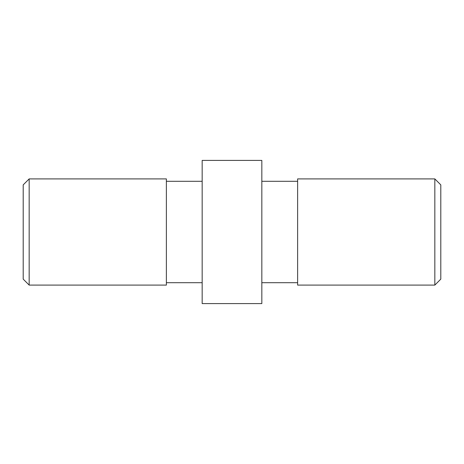 <?xml version="1.0" encoding="UTF-8"?>
<svg xmlns="http://www.w3.org/2000/svg" width="464" height="464" viewBox="0 0 464 464"><rect width="100%" height="100%" fill="white"/><g stroke="black" fill="none" stroke-linecap="round" stroke-linejoin="round"><path stroke-width="0.7" d="M434.832 178.907L440.8 184.869L440.8 279.131L434.832 285.093L434.832 178.907L297.621 178.907L297.621 285.093L434.832 285.093M23.2 279.131L23.2 184.869L29.168 178.907L29.168 285.093L23.2 279.131M29.168 285.093L166.379 285.093L166.379 178.907L29.168 178.907M261.829 303.589L261.829 160.411L202.171 160.411L202.171 303.589L261.829 303.589M202.171 282.709L166.379 282.709M297.621 282.709L261.829 282.709M297.621 181.291L261.829 181.291M202.171 181.291L166.379 181.291"/></g></svg>
